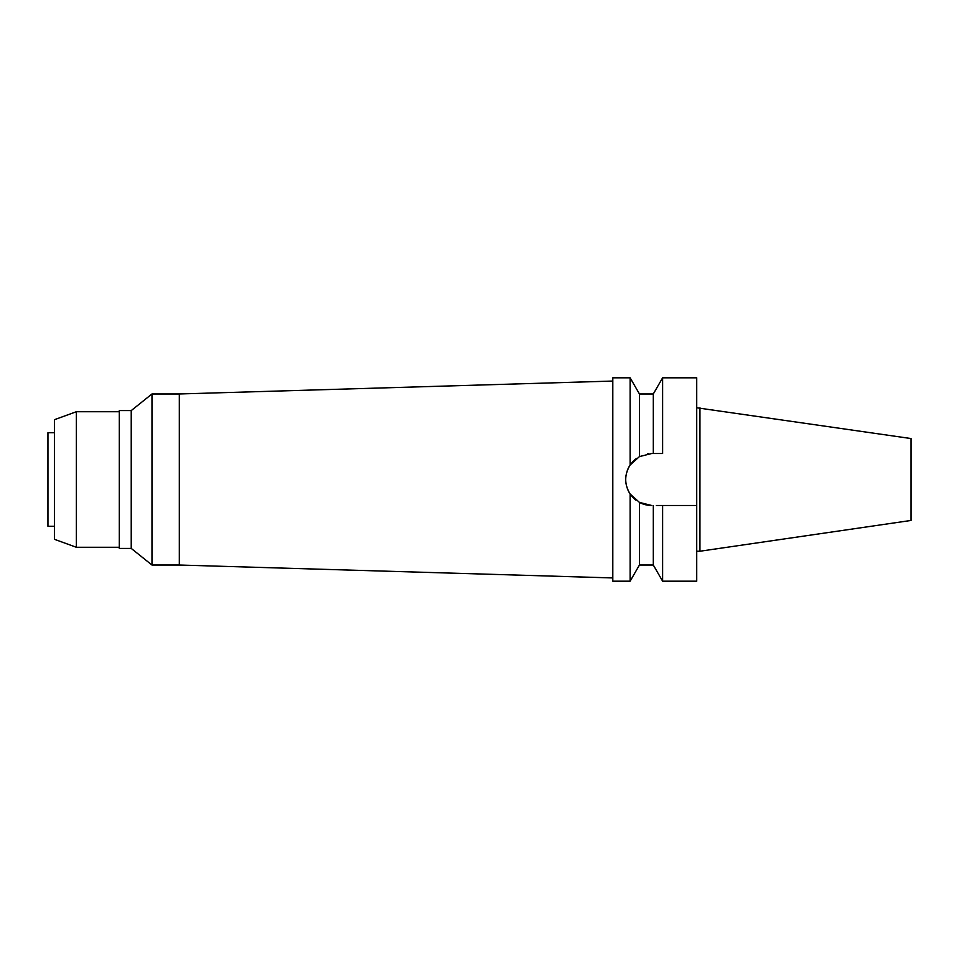 <?xml version="1.0" encoding="UTF-8"?>
<svg xmlns="http://www.w3.org/2000/svg" width="959" height="959" viewBox="0 0 959 959"><rect width="100%" height="100%" fill="white"/><g stroke="black" fill="none" stroke-linecap="round" stroke-linejoin="round"><path stroke-width="1.44" d="M699.95 407.767L699.95 551.233L911.05 520.449L911.05 438.551L696.725 407.767M699.95 551.233L696.725 551.233M656.316 505.489L662.621 505.489L662.621 581.178L696.725 581.178L696.725 377.822L662.621 377.822L662.621 453.511L651.7 453.511L639.437 456.592L630.123 465.019A25.989 25.989 0 0 1 636.536 458.402M647.505 453.859L648.356 453.727M653.307 453.511L653.307 393.969L639.437 393.969L639.437 456.592M656.591 453.511L662.621 453.511M696.725 505.489L662.621 505.489M651.7 505.489A25.989 25.989 0 0 1 639.437 502.408L651.7 505.489M635.937 500.154A25.989 25.989 0 0 1 627.33 488.503M626.179 484.367A25.989 25.989 0 0 1 625.903 482.593M625.891 476.479A25.989 25.989 0 0 1 626.143 474.837M627.306 470.545A25.989 25.989 0 0 1 630.123 465.019L630.123 377.822L612.801 377.822L612.801 581.178L630.123 581.178L630.123 493.981L639.437 502.408L639.437 565.031L653.307 565.031L653.307 505.489M643.381 504.122L642.662 503.859M630.123 465.019C624.261 474.729 624.261 484.379 630.123 493.981M612.801 381.059L179.321 393.969L151.978 393.969L151.978 565.031L131.227 548.416L131.227 410.584L119.288 410.584L119.288 548.416L131.227 548.416M612.801 577.941L179.321 565.031L179.321 393.969M179.321 565.031L151.978 565.031M151.978 393.969L131.227 410.584M119.288 411.723L76.348 411.723L76.348 547.277L54.411 539.294L54.411 419.706L76.348 411.723M119.288 547.277L76.348 547.277M54.411 432.701L47.95 432.701L47.95 526.299L54.411 526.299M653.307 393.969L662.621 377.822M639.437 393.969L630.123 377.822M639.437 565.031L630.123 581.178M653.307 565.031L662.621 581.178"/></g></svg>
